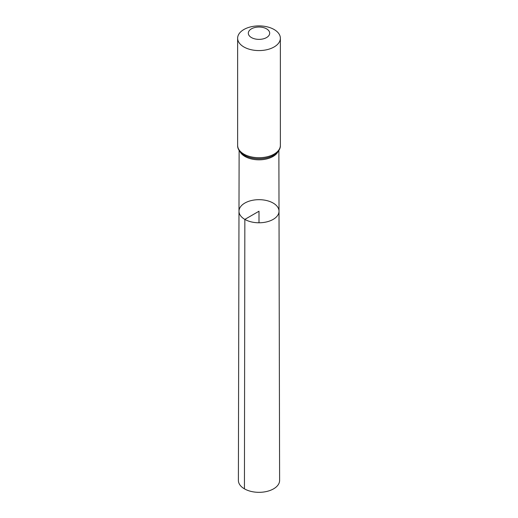 <?xml version="1.0" encoding="UTF-8"?>
<svg xmlns="http://www.w3.org/2000/svg" width="518" height="518" viewBox="0 0 518 518"><rect width="100%" height="100%" fill="white"/><g stroke="black" fill="none" stroke-linecap="round" stroke-linejoin="round"><path stroke-width="0.78" d="M244.846 219.399A20.014 11.558 0 0 0 266.673 221.898A20.014 11.558 0 0 0 279.014 211.214A20.014 11.558 0 0 0 259 199.676A20.014 11.558 0 0 0 238.986 211.214A20.014 11.558 0 0 0 244.846 219.399A20.014 11.558 0 0 0 266.673 221.898A20.014 11.558 0 0 0 279.014 211.214L279.61 480.413A20.61 11.895 0 0 1 266.899 491.42A20.61 11.895 0 0 1 244.431 488.843A20.61 11.895 0 0 1 238.39 480.413L238.986 211.214A20.014 11.558 0 0 0 244.846 219.399M251.444 37.561A10.684 6.171 180 0 1 256.235 27.24A10.684 6.171 180 0 1 269.321 34.797A10.684 6.171 180 0 1 251.444 37.561M243.887 46.963A21.367 12.335 180 0 1 237.632 38.235A21.367 12.335 180 0 1 259 25.9A21.367 12.335 180 0 1 280.368 38.235A21.367 12.335 180 0 1 267.178 49.637A21.367 12.335 180 0 1 243.887 46.963M259 222.785L259 211.227L244.846 219.399L244.431 488.843M278.127 151.463A19.872 11.474 180 0 1 244.949 156.462A19.872 11.474 180 0 1 239.873 151.463M243.887 154.099A21.367 12.335 180 0 1 237.632 145.37C237.406 148.77 239.601 152.039 244.224 155.167A20.623 11.908 180 0 0 244.418 155.277A20.623 11.908 180 0 0 273.776 155.167C278.399 152.039 280.594 148.77 280.368 145.37A21.367 12.335 180 0 1 267.178 156.773A21.367 12.335 180 0 1 243.887 154.099M239.122 150.395L238.986 211.214M278.878 150.395L279.014 211.214M237.632 38.235L237.632 145.37M280.368 38.235L280.368 145.37"/></g></svg>
